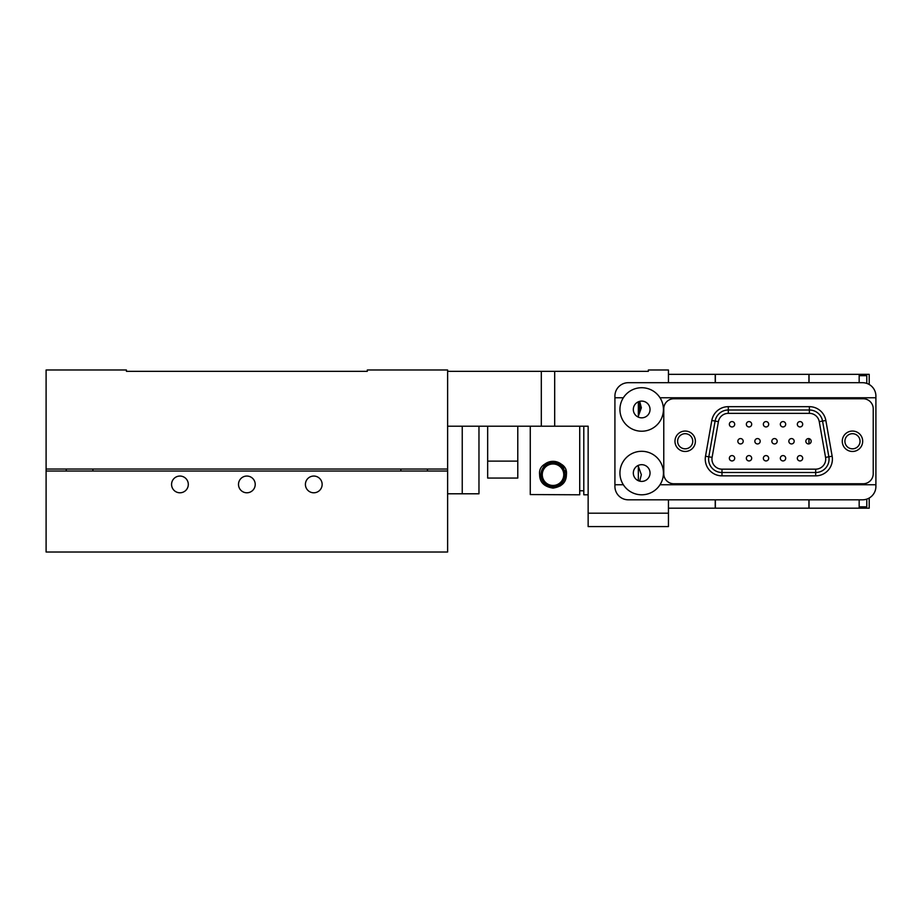 <?xml version="1.0" encoding="UTF-8"?>
<svg xmlns="http://www.w3.org/2000/svg" width="922" height="922" viewBox="0 0 922 922"><rect width="100%" height="100%" fill="white"/><g stroke="black" fill="none" stroke-linecap="round" stroke-linejoin="round"><path stroke-width="1.38" d="M92.88 471.038L92.88 469.033M66.246 469.033L66.246 471.038M427.474 471.038L427.474 469.033M400.84 469.033L400.84 471.038M46.1 469.033L46.1 369.987L126.406 369.987L126.406 371.324L367.313 371.324L367.313 369.987L447.619 369.987L447.619 552.013L46.1 552.013L46.1 469.033L447.619 469.033M273.627 371.324L260.246 371.324M233.473 371.324L216.739 371.324M367.313 371.324L367.313 369.987M255.221 484.419A8.367 8.367 0 0 0 246.854 476.052A8.367 8.367 0 0 0 238.498 484.419A8.367 8.367 0 0 0 246.854 492.786A8.367 8.367 0 0 0 255.221 484.419M322.147 484.419A8.367 8.367 0 0 0 313.78 476.052A8.367 8.367 0 0 0 305.413 484.419A8.367 8.367 0 0 0 313.78 492.786A8.367 8.367 0 0 0 322.147 484.419M188.307 484.419A8.367 8.367 0 0 0 179.94 476.052A8.367 8.367 0 0 0 171.573 484.419A8.367 8.367 0 0 0 179.94 492.786A8.367 8.367 0 0 0 188.307 484.419M447.619 471.038L46.1 471.038M478.967 493.789L478.967 426.206L478.967 493.789L447.619 493.789M478.967 441.258C478.967 477.365 478.967 477.365 478.967 441.258L478.967 426.206L478.967 441.258M638.335 417.136L638.335 401.808M668.45 499.816L668.45 526.577L588.144 526.577L588.144 426.206L541.306 426.206L541.306 371.324L447.619 371.324L447.619 426.206L541.306 426.206M541.306 371.324L554.687 371.324L554.687 426.206M668.45 382.699L668.45 369.987L648.373 369.987L648.373 371.324L554.687 371.324M633.322 473.044A8.367 8.367 0 0 0 641.677 481.411A8.367 8.367 0 0 0 650.045 473.044A8.367 8.367 0 0 0 641.677 464.676A8.367 8.367 0 0 0 633.322 473.044M633.322 409.472A8.367 8.367 0 0 0 641.677 417.839A8.367 8.367 0 0 0 650.045 409.472A8.367 8.367 0 0 0 641.677 401.105A8.367 8.367 0 0 0 633.322 409.472M638.335 480.708L638.335 465.38M859.166 506.835L866.795 506.835L866.795 499.113M859.166 375.68L866.795 375.68L866.795 383.414M809.043 438.642L809.043 443.885L809.043 438.642M869.204 384.497L869.204 374.344L809.043 374.344L809.043 382.699M859.166 382.699L859.166 374.344M869.204 498.018L869.204 508.183L809.043 508.183L809.043 499.816M809.043 508.183L859.166 508.183L859.166 499.816M715.357 499.816L715.357 508.183L808.917 508.183L808.917 499.816M715.357 508.183L808.917 508.183M808.917 438.607L808.917 443.908L808.917 438.607M808.917 382.699L808.917 374.344L715.357 374.344L715.357 382.699M715.23 382.699L715.23 374.344L668.45 374.344M715.23 508.183L668.45 508.183L715.23 508.183L715.23 499.816M539.635 474.715C539.67 482.252 544.141 486.712 553.039 488.107C561.901 486.689 566.362 482.229 566.396 474.715C568.77 458.004 537.342 457.877 539.635 474.715M579.719 426.206L579.719 494.791L530.265 494.561L530.265 426.206M583.799 426.206L583.799 494.791L588.144 494.791M566.2 472.444A13.381 13.381 0 0 0 565.589 470.139M564.518 467.869A13.381 13.381 0 0 0 543.093 465.737M566.154 477.239A13.381 13.381 0 0 0 566.396 474.715M560.38 484.292L560.38 485.894M560.38 463.536L560.38 465.137M639.695 481.169L641.343 474.715L638.335 466.255M639.695 401.347L641.343 407.801L638.335 416.26M565.094 474.715A12.078 12.078 0 0 1 553.016 486.793A12.078 12.078 0 0 1 540.937 474.715A12.078 12.078 0 0 1 553.016 462.637A12.078 12.078 0 0 1 565.094 474.715A12.078 12.078 0 0 0 553.016 462.637A12.078 12.078 0 0 0 540.937 474.715M640.294 407.801A12.332 12.332 0 0 1 638.335 414.462A12.332 12.332 0 0 0 638.658 401.669M487.669 426.206L487.669 478.069L517.784 478.069L517.784 426.206M487.669 461.127L517.784 461.127M711.807 420.49L715.103 421.066A13.381 13.381 0 0 1 728.288 410.002L809.366 410.002A13.381 13.381 0 0 1 822.551 421.066L828.855 456.805A13.381 13.381 0 0 1 815.67 472.513L721.984 472.513A13.381 13.381 0 0 1 708.811 456.805L715.103 421.066L708.811 456.805L705.514 456.217L711.807 420.49A16.734 16.734 0 0 1 728.288 406.66L809.366 406.66A16.734 16.734 0 0 1 825.847 420.49L832.151 456.217A16.734 16.734 0 0 1 815.67 475.856L721.984 475.856A16.734 16.734 0 0 1 705.514 456.217M842.27 441.258A10.2 10.2 0 0 0 852.481 451.469A10.2 10.2 0 0 0 862.681 441.258A10.2 10.2 0 0 0 852.481 431.058A10.2 10.2 0 0 0 842.27 441.258M695.384 441.258A10.2 10.2 0 0 1 685.184 451.469A10.2 10.2 0 0 1 674.973 441.258A10.2 10.2 0 0 1 685.184 431.058A10.2 10.2 0 0 1 695.384 441.258M794.188 441.258A2.674 2.674 0 0 1 791.514 443.931A2.674 2.674 0 0 1 788.84 441.258A2.674 2.674 0 0 1 791.514 438.584A2.674 2.674 0 0 1 794.188 441.258M785.694 424.258A2.674 2.674 0 0 1 783.02 426.944A2.674 2.674 0 0 1 780.335 424.258A2.674 2.674 0 0 1 783.02 421.585A2.674 2.674 0 0 1 785.694 424.258M760.201 441.258A2.674 2.674 0 0 1 757.515 443.931A2.674 2.674 0 0 1 754.841 441.258A2.674 2.674 0 0 1 757.515 438.584A2.674 2.674 0 0 1 760.201 441.258M751.695 424.258A2.674 2.674 0 0 1 749.021 426.944A2.674 2.674 0 0 1 746.347 424.258A2.674 2.674 0 0 1 749.021 421.585A2.674 2.674 0 0 1 751.695 424.258M734.696 458.257A2.674 2.674 0 0 1 732.022 460.931A2.674 2.674 0 0 1 729.348 458.257A2.674 2.674 0 0 1 732.022 455.583A2.674 2.674 0 0 1 734.696 458.257M768.694 458.257A2.674 2.674 0 0 1 766.021 460.931A2.674 2.674 0 0 1 763.347 458.257A2.674 2.674 0 0 1 766.021 455.583A2.674 2.674 0 0 1 768.694 458.257M802.693 458.257A2.674 2.674 0 0 1 800.008 460.931A2.674 2.674 0 0 1 797.334 458.257A2.674 2.674 0 0 1 800.008 455.583A2.674 2.674 0 0 1 802.693 458.257M785.694 458.257A2.674 2.674 0 0 1 783.02 460.931A2.674 2.674 0 0 1 780.335 458.257A2.674 2.674 0 0 1 783.02 455.583A2.674 2.674 0 0 1 785.694 458.257M751.695 458.257A2.674 2.674 0 0 1 749.021 460.931A2.674 2.674 0 0 1 746.347 458.257A2.674 2.674 0 0 1 749.021 455.583A2.674 2.674 0 0 1 751.695 458.257M734.696 424.258A2.674 2.674 0 0 1 732.022 426.944A2.674 2.674 0 0 1 729.348 424.258A2.674 2.674 0 0 1 732.022 421.585A2.674 2.674 0 0 1 734.696 424.258M743.201 441.258A2.674 2.674 0 0 1 740.527 443.931A2.674 2.674 0 0 1 737.842 441.258A2.674 2.674 0 0 1 740.527 438.584A2.674 2.674 0 0 1 743.201 441.258M768.694 424.258A2.674 2.674 0 0 1 766.021 426.944A2.674 2.674 0 0 1 763.347 424.258A2.674 2.674 0 0 1 766.021 421.585A2.674 2.674 0 0 1 768.694 424.258M777.188 441.258A2.674 2.674 0 0 1 774.515 443.931A2.674 2.674 0 0 1 771.841 441.258A2.674 2.674 0 0 1 774.515 438.584A2.674 2.674 0 0 1 777.188 441.258M802.693 424.258A2.674 2.674 0 0 1 800.008 426.944A2.674 2.674 0 0 1 797.334 424.258A2.674 2.674 0 0 1 800.008 421.585A2.674 2.674 0 0 1 802.693 424.258M811.187 441.258A2.674 2.674 0 0 1 808.513 443.931A2.674 2.674 0 0 1 805.84 441.258A2.674 2.674 0 0 1 808.513 438.584A2.674 2.674 0 0 1 811.187 441.258M863.188 483.75A10.038 10.038 0 0 0 873.226 473.712L873.226 408.803A10.038 10.038 0 0 0 863.188 398.765L673.809 398.765A10.038 10.038 0 0 0 663.771 408.803L663.771 473.712A10.038 10.038 0 0 0 673.809 483.75L863.188 483.75M860.042 441.258A7.56 7.56 0 0 0 852.481 433.697A7.56 7.56 0 0 0 844.909 441.258A7.56 7.56 0 0 0 852.481 448.818A7.56 7.56 0 0 0 860.042 441.258M692.745 441.258A7.56 7.56 0 0 0 685.184 433.697A7.56 7.56 0 0 0 677.612 441.258A7.56 7.56 0 0 0 685.184 448.818A7.56 7.56 0 0 0 692.745 441.258M623.353 397.762A21.748 21.748 0 0 0 641.677 431.219A21.748 21.748 0 0 0 660.014 397.762A21.748 21.748 0 0 0 623.353 397.762L614.916 397.762L614.916 484.753L623.353 484.753A21.748 21.748 0 0 0 660.014 484.753L875.9 484.753L875.9 397.762L660.014 397.762M660.014 484.753A21.748 21.748 0 0 0 641.677 451.296A21.748 21.748 0 0 0 623.353 484.753M875.9 397.762L875.9 396.091A13.381 13.381 0 0 0 862.519 382.699L628.297 382.699A13.381 13.381 0 0 0 614.916 396.091L614.916 397.762M614.916 484.753L614.916 486.424A13.381 13.381 0 0 0 628.297 499.816L862.519 499.816A13.381 13.381 0 0 0 875.9 486.424L875.9 484.753M462.245 493.789L462.245 426.206M588.144 513.197L668.45 513.197M542.274 474.715A10.741 10.741 0 0 0 553.016 485.456A10.741 10.741 0 0 0 563.757 474.715A10.741 10.741 0 0 0 553.016 463.973A10.741 10.741 0 0 0 542.274 474.715M638.335 411.419A10.983 10.983 0 0 0 638.335 404.17M815.67 469.16A10.038 10.038 0 0 0 825.559 457.381L819.255 421.654A10.038 10.038 0 0 0 809.366 413.356L728.288 413.356A10.038 10.038 0 0 0 718.399 421.654L712.095 457.381A10.038 10.038 0 0 0 721.984 469.16L815.67 469.16L815.67 475.856M721.984 469.16L721.984 472.513A13.381 13.381 0 0 1 708.811 456.805L712.095 457.381M825.559 457.381L832.151 456.217M809.366 406.66L809.366 410.002A13.381 13.381 0 0 1 822.551 421.066L825.847 420.49M721.984 472.513L721.984 475.856M728.288 406.66L728.288 413.356M828.855 456.805A13.381 13.381 0 0 1 829.051 459.121M718.399 421.654L715.103 421.066A13.381 13.381 0 0 1 728.288 410.002M809.366 410.002L809.366 413.356M822.551 421.066L819.255 421.654M579.719 490.781L583.799 490.781"/></g></svg>
